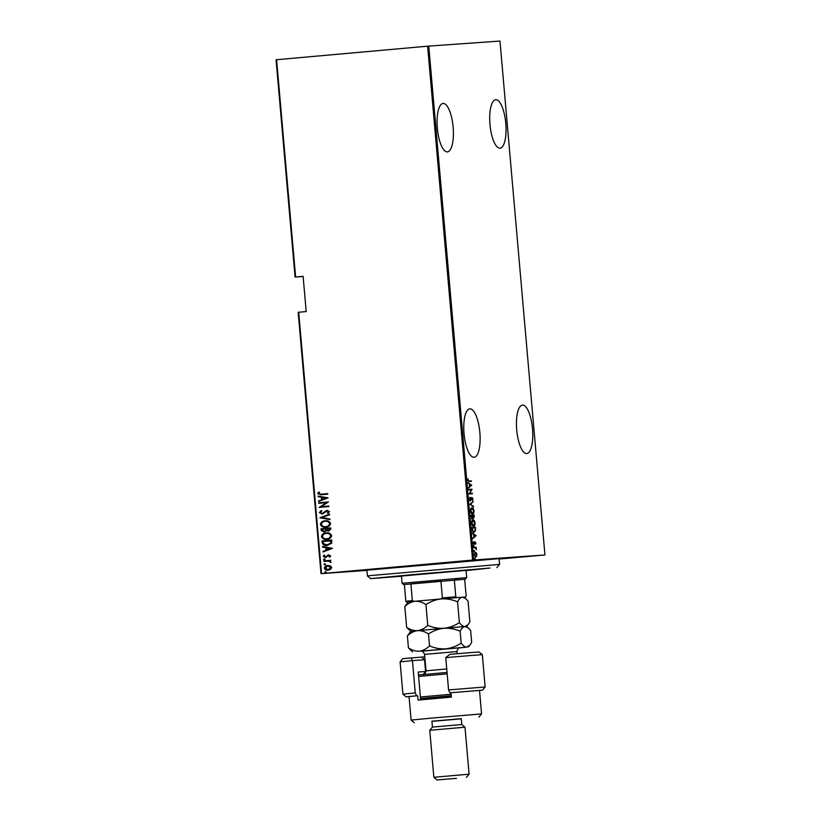 <?xml version="1.0" encoding="UTF-8"?>
<svg xmlns="http://www.w3.org/2000/svg" width="821" height="821" viewBox="0 0 821 821"><rect width="100%" height="100%" fill="white"/><g stroke="black" fill="none" stroke-linecap="round" stroke-linejoin="round"><path stroke-width="1.23" d="M366.915 570.195L499.065 558.629M464.05 433.621A24.322 7.912 84.9 0 0 474.117 457.287A24.322 7.912 84.9 0 0 479.854 432.503A24.322 7.912 84.9 0 0 469.786 408.837A24.322 7.912 84.9 0 0 464.05 433.621M437.336 128.22A24.322 7.912 84.9 0 0 447.404 151.885A24.322 7.912 84.9 0 0 453.13 127.101A24.322 7.912 84.9 0 0 443.063 103.436A24.322 7.912 84.9 0 0 437.336 128.22M489.983 124.494A24.322 7.912 84.9 0 0 500.051 148.149A24.322 7.912 84.9 0 0 505.777 123.376A24.322 7.912 84.9 0 0 495.72 99.71A24.322 7.912 84.9 0 0 489.983 124.494M516.707 429.886A24.322 7.912 84.9 0 0 526.774 453.551A24.322 7.912 84.9 0 0 532.501 428.767A24.322 7.912 84.9 0 0 522.433 405.112A24.322 7.912 84.9 0 0 516.707 429.886M366.936 570.4L321.021 573.653L298.156 312.298L298.7 312.247L321.565 573.602L472.588 560.086L427.628 46.192L499.979 41.05L544.939 554.945L472.588 560.086M476.344 552.882L476.898 554.596L475.841 557.059L474.374 554.78L475.421 552.317L475.821 552.923M473.779 547.525L476.231 547.35L476.385 549.598L475.492 548.038L473.779 547.525M475.893 542.989L475.646 544.21L475.205 542.383L474.169 544.313L473.337 543.03L473.563 541.706L474.107 543.789L475.143 541.86L475.585 543.02M472.188 529.391L472.024 527.493L475.38 527.256L475.533 530.438L474.097 532.388C473.235 532.696 472.598 531.7 472.188 529.391M470.967 515.372L474.312 515.136L473.748 518.225L472.978 517.599L472.229 518.862L470.967 515.372L474.312 515.136M469.992 504.31L473.112 501.436L470.649 504.33L473.594 506.834L469.992 504.31M468.74 489.942L468.699 489.419L472.044 489.183L469.756 493.452L472.403 493.267L472.444 493.79L469.099 494.026L471.377 489.757L468.74 489.942M469.089 481.034L471.316 480.88L471.367 481.404L469.099 481.568L467.806 480.223L468.062 478.725L468.155 480.244L469.089 481.034L468.534 481.085L471.316 480.88M428.757 46.099L473.717 559.994M471.685 485.088L468.575 488.095L469.53 486.607L469.304 484.041L468.103 482.697L471.695 485.221M469.458 499.158L470.033 497.28L470.474 500.297L472.075 497.526L472.988 498.932L472.557 500.543L472.137 498.049L470.515 500.82L469.807 499.147M471.972 507.747C472.834 507.501 473.512 508.507 474.015 510.744C473.933 513.084 473.44 514.192 472.537 514.069C471.675 514.305 470.997 513.299 470.495 511.042C470.587 508.743 471.08 507.635 471.972 507.747M473.029 519.867C473.891 519.631 474.579 520.627 475.082 522.864C475 525.204 474.497 526.312 473.594 526.189C472.732 526.425 472.054 525.419 471.562 523.162C471.644 520.863 472.137 519.765 473.029 519.867M476.098 535.559L472.999 538.566L473.943 537.067L473.717 534.502L472.516 533.157L476.118 535.692M473.84 545.534L473.933 546.581L473.84 545.534M474.271 550.409L474.364 551.466L474.271 550.409M474.959 558.311L475.051 559.368L474.959 558.311M295.078 277.057L276.061 59.759L276.605 59.707L295.622 277.005L295.078 277.057L303.134 276.492M328.184 570.215C326.337 570.492 325.044 569.815 324.326 568.173C324.747 566.428 325.896 565.525 327.774 565.474L330.35 565.874L331.674 567.516L330.658 569.364L328.092 570.226M323.813 560.917L330.914 560.281L329.919 560.897L330.996 562.529L328.698 561.123L323.864 561.441L323.813 560.917L330.914 560.281M327.261 561.143L326.245 561.225M330.658 555.909L329.755 557.192L329.118 556.874L329.785 555.971L328.78 555.427L325.465 557.582L323.3 556.433L324.151 555.037L324.839 555.345L324.172 556.34L325.383 557.059L328.698 554.904L330.658 555.909M327.24 545.472C324.706 545.944 323.033 545.052 322.232 542.773L322.068 540.885L331.776 540.013L331.705 543.215L327.015 545.483M328.574 531.136L326.45 530.643L324.069 532.07L321.144 530.397L321.001 528.765L330.719 527.893L330.822 529.042L328.503 531.146M320.036 517.692L329.519 514.192L329.57 514.767L321.914 517.589L329.939 519.016L329.991 519.59L320.046 517.825L329.529 514.244M318.784 503.335L318.733 502.801L328.451 501.939L321.144 506.701L328.81 506.023L328.852 506.547L319.133 507.419L326.419 502.647L318.784 503.335M321.206 494.745L317.676 493.626L318.671 492.056L319.451 492.302L318.681 493.575L321.257 494.211L327.723 493.637L327.774 494.16L320.662 494.796M320.878 494.242L327.723 493.637M276.605 59.707L427.628 46.192M298.7 312.247L306.202 311.58L303.113 276.338L295.622 277.005M328.092 497.854L318.62 501.487L318.569 500.913L321.606 499.794L321.38 497.228L318.199 496.654L318.148 496.079L328.092 497.854M319.338 512.571L321.298 510.539L321.832 511.011L320.334 512.489L322.089 513.525L327.158 510.416L329.549 511.668L328.041 513.392L327.405 512.951L328.554 511.688L327.24 510.939L322.119 514.059L319.338 512.571L321.493 510.529M322.201 513.515L323.022 513.228M325.763 527.144C323.228 527.544 321.432 526.651 320.375 524.445C321.011 522.084 322.602 520.883 325.167 520.822C327.692 520.411 329.498 521.304 330.586 523.48C329.96 525.871 328.349 527.092 325.763 527.144L325.609 527.154M326.82 539.264C324.285 539.674 322.489 538.771 321.432 536.565C322.068 534.214 323.669 533.003 326.224 532.942C328.749 532.531 330.565 533.424 331.643 535.61C331.017 538.001 329.416 539.212 326.82 539.264L326.676 539.274M332.505 548.315L323.033 551.958L322.981 551.384L326.019 550.255L325.804 547.689L322.612 547.125L322.561 546.55L332.505 548.315M324.326 558.875L325.188 559.327L324.418 559.932L323.566 559.47L324.326 558.875M324.757 563.75L325.609 564.201L324.849 564.807L323.987 564.355L324.757 563.75M325.444 571.662L326.306 572.114L325.537 572.709L324.685 572.258L325.444 571.662M544.939 554.945L499.096 559.05M321.565 573.602L321.021 573.653M321.401 494.735L317.676 493.626M317.871 493.616L318.866 492.036M318.764 500.902L321.606 499.794M321.801 499.773L321.38 497.228M321.575 497.208L318.199 496.654M318.384 496.643L318.343 496.12M322.581 499.435L326.419 498.07L322.407 497.403L322.581 499.435L326.224 498.08L322.407 497.403M318.969 503.314L318.733 502.801M318.928 502.791L328.451 501.939M328.81 506.023L321.144 506.701M319.318 507.286L326.419 502.647M323.207 513.207L325.711 510.888M325.896 510.878L327.353 510.405M328.164 513.33L327.405 512.951M327.6 512.94L328.554 511.688M328.739 511.678L327.24 510.939M322.304 514.038L319.523 512.55M329.991 519.539L320.046 517.825M325.958 527.123C323.423 527.534 321.627 526.63 320.57 524.434L320.375 524.445M320.57 524.434C321.206 522.074 322.797 520.863 325.352 520.812M325.804 526.61L325.906 526.6C327.99 526.538 329.283 525.532 329.785 523.582C328.934 521.766 327.476 521.017 325.403 521.335L325.208 521.345C323.135 521.407 321.863 522.402 321.37 524.332C322.191 526.179 323.638 526.938 325.721 526.61C327.805 526.559 329.098 525.553 329.59 523.603C328.739 521.776 327.281 521.027 325.208 521.345M324.264 532.059L321.339 530.376L321.001 528.765M321.196 528.745L330.719 527.893M328.769 531.125L326.45 530.643M324.028 531.546L325.865 530.335L325.855 528.868L322.048 529.196L324.028 531.546L325.67 530.345L325.66 528.878M328.708 530.602L329.96 528.498L326.655 528.786L328.513 530.612L329.775 528.508M327.015 539.253C324.48 539.654 322.684 538.761 321.627 536.554L321.432 536.565M321.627 536.554C322.263 534.194 323.854 532.993 326.419 532.932M326.861 538.73L326.974 538.72C329.057 538.668 330.35 537.663 330.842 535.713C329.991 533.886 328.533 533.137 326.46 533.455L326.276 533.465C324.203 533.527 322.92 534.522 322.427 536.462C323.248 538.299 324.695 539.058 326.779 538.74C328.862 538.679 330.155 537.673 330.647 535.723C329.796 533.896 328.338 533.147 326.276 533.465M327.425 545.452C324.89 545.934 323.228 545.031 322.417 542.763L322.232 542.773M322.417 542.763L322.068 540.885M322.253 540.875L331.787 540.023M331.058 541.049L323.105 541.326L323.566 543.769L327.384 544.928L330.955 542.968L330.832 540.629M327.117 544.949L330.76 542.989L330.873 541.06M323.176 551.363L326.019 550.255M326.214 550.244L325.804 547.689M325.988 547.679L322.612 547.125M322.807 547.114L322.756 546.581M326.994 549.896L330.832 548.541L326.82 547.874L326.994 549.896L330.637 548.551L326.82 547.874M329.847 557.131L329.118 556.874M329.303 556.864L329.785 555.971M329.98 555.961L328.78 555.427M325.66 557.562L323.3 556.433M323.495 556.412L324.336 555.027M326.05 556.843L325.383 557.059M326.235 556.823L326.717 556.084M326.912 556.063L327.62 555.201M327.815 555.191L328.882 554.883M324.613 559.912L323.566 559.47M323.761 559.46L324.521 558.865M331.037 562.467L330.216 562.293M330.504 561.954L328.698 561.123M328.882 561.102L326.44 561.215M324.059 561.42L324.008 560.897M325.044 564.797L323.987 564.355M324.182 564.335L324.952 563.74M328.379 570.205C326.522 570.482 325.239 569.795 324.521 568.163L324.326 568.173M324.521 568.163C324.942 566.418 326.091 565.515 327.969 565.464M328.133 569.692L330.996 567.578L327.815 565.997L325.198 568.091L328.133 569.692L330.801 567.588L327.815 565.997M325.732 572.699L324.685 572.258M324.88 572.247L325.639 571.642M470.761 480.921L470.813 481.445M467.59 480.285L468.534 481.085M471.141 485.273L468.545 487.674M468.144 483.138L471.131 485.139M469.848 486.309L471.049 485.201L469.674 484.287L469.509 486.34M468.699 489.429L472.044 489.183M471.49 489.224L472.054 489.285M472.403 493.267L469.756 493.452M471.849 493.308L471.89 493.832M469.674 497.793L470.248 497.783M469.817 500.328L470.474 500.297M471.521 497.577L472.424 498.983M471.182 498.532L472.137 498.049M470.915 499.373L469.961 500.872M472.598 501.908L473.163 502.011M472.609 502.052L470.649 504.33M470.094 504.371L473.543 506.259M471.675 507.809L472.65 508.466M473.091 513.248L472.28 514.059M471.336 513.423L472.496 513.546L473.676 510.795L472.013 508.271L470.844 510.99L472.496 513.546M472.013 508.271L470.885 508.589M473.758 515.188L473.809 515.701M472.424 517.651L471.675 518.913M471.49 518.369L472.178 518.338L472.629 516.142L473.696 517.702L474.015 515.691L472.978 516.122M473.05 517.743L473.696 517.702M471.08 516.686L472.178 518.338M471.008 515.906L471.418 516.655M472.598 515.783L471.357 515.875M472.732 519.929L473.707 520.586M474.148 525.368L473.337 526.179M472.393 525.543L473.553 525.666L474.733 522.915L473.081 520.391L471.901 523.121L473.553 525.666M473.081 520.391L471.952 520.719M472.024 527.503L475.38 527.256M474.825 527.308L474.866 527.821M474.712 531.536L473.84 532.377M472.865 531.721L474.056 531.864L475.185 530.14L475.082 527.811L472.414 527.995L472.722 530.458L474.056 531.864M475.554 535.744L472.958 538.135M472.557 533.609L475.544 535.61M474.261 536.78L475.462 535.672L474.086 534.748L473.922 536.811M474.435 542.609L475.205 542.383M474.24 543.276L473.974 544.128L474.528 544.077M473.553 543.841L474.107 543.789M474.589 541.911L475.328 543.04M473.286 545.585L474.169 546.037M473.614 546.088L473.378 546.632M473.779 547.535L476.231 547.35M475.667 547.402L475.718 547.925M473.717 550.46L474.589 550.912M474.035 550.963L473.809 551.507M474.938 556.525L475.79 556.535L476.898 554.596M475.277 557.11L476.652 556.371M474.866 552.359L475.79 552.933M476.601 554.616L475.462 552.841L474.62 553.005M474.374 554.78L475.79 556.535M475.462 552.841L474.671 554.75M474.405 558.362L475.287 558.824M474.733 558.865L474.497 559.419M466.082 570.585L489.993 568.019L413.168 574.567L370.62 578.631L401.479 576.239M370.62 578.631L367.418 575.952L370.558 575.562L499.568 564.396L499.045 558.403M401.459 576.044L466.061 570.39M458.139 597.503L440.774 598.95L442.386 597.924L455.799 596.785L454.331 580.047L465.353 579.216L403.686 584.614L402.095 583.279L466.697 577.625L466.041 570.174M442.386 597.924L440.918 581.186L410.89 583.875L412.358 600.613L414.123 601.341L408.16 601.978M403.686 584.614L404.363 584.593M464.029 597.154L465.64 596.98L462.439 597.175L465.64 598.509L468.062 601.116L469.879 621.856L468.052 624.648L465.004 626.546C463.147 626.505 461.269 625.192 459.38 622.595L457.564 601.865C458.96 599.053 460.591 597.493 462.439 597.175L441.37 598.92C446.973 598.601 452.371 599.587 457.564 601.865M465.64 596.98L466.154 596.056L464.686 579.318M455.799 596.785L456.455 597.626M440.774 598.95L435.889 599.392M419.008 600.9L414.123 601.341M406.487 602.101L405.82 601.259L412.358 600.613M404.363 584.521L405.82 601.259M415.262 692.914L416.586 695.777L406.108 696.844L402.916 694.166L415.262 692.914L412.44 660.618L400.094 661.859L402.772 658.668L424.796 656.821M400.094 661.859L402.916 694.166M425.052 659.725L412.44 660.618L411.023 657.816M461.289 718.816L431.928 721.382M434.853 717.811L481.578 713.911L479.526 690.42L450.996 692.719L451.376 697.121L418.063 700.108L417.673 695.705L409.043 696.588L411.105 720.079L434.853 717.811M461.792 724.522L432.431 727.088L431.918 721.218L461.279 718.652L461.792 724.522L464.984 727.201L429.752 730.29L433.857 777.271L469.099 774.182L464.984 727.201M456.517 778.329L437.049 779.95L456.517 778.329M448.574 689.938L445.752 657.631L471.757 655.435L482.317 654.665L485.139 686.972L448.574 689.938L449.898 692.801L482.461 690.163L485.139 686.972M416.586 695.777L417.673 695.705M406.108 696.844L409.053 696.67M479.526 690.502L482.461 690.163M450.996 692.719L449.898 692.801M445.752 657.631L449.887 654.337L470.864 652.582L479.115 651.987L482.317 654.665M420.65 699.861L418.217 672.03L426.027 671.475M420.537 698.579L451.283 695.992M451.252 695.715L420.526 698.507M420.403 697.008L451.129 694.238M425.935 604.595C430.666 601.465 435.807 599.566 441.37 598.92L415.005 601.27C418.72 601.085 422.374 602.193 425.935 604.595L427.751 625.335C424.703 628.342 421.306 630.107 417.571 630.641C413.846 630.826 410.202 629.717 406.631 627.316L404.815 606.586C407.873 603.579 411.259 601.803 415.005 601.27L408.17 601.978L404.815 606.586M459.38 622.595C454.649 625.735 449.508 627.624 443.945 628.281C438.342 628.588 432.954 627.603 427.751 625.335M406.631 627.316L410.736 631.339L407.39 635.947C410.438 632.94 413.835 631.175 417.571 630.641L410.736 631.339M443.945 628.281L417.571 630.641C421.296 630.456 424.939 631.565 428.511 633.966C433.221 630.836 438.363 628.937 443.945 628.281C449.528 627.973 454.926 628.958 460.129 631.226C461.535 628.414 463.157 626.854 465.004 626.546L443.945 628.281M468.052 624.648L466.533 626.464L465.004 626.546L468.216 627.87L470.638 630.487L471.675 642.412L469.848 645.203L466.8 647.102L421.666 651.217M459.216 647.933L466.8 647.102C464.943 647.061 463.065 645.747 461.176 643.151C456.466 646.281 451.314 648.18 445.741 648.836C440.148 649.144 434.75 648.159 429.547 645.891C426.499 648.898 423.102 650.663 419.367 651.197C415.642 651.381 411.998 650.273 408.427 647.872L412.532 651.895M408.427 647.872L407.39 635.947M429.547 645.891L428.511 633.966M461.176 643.151L460.129 631.226M447.168 673.867L418.607 676.453M418.474 675.016L447.045 672.409M423.164 674.554L425.576 671.506L424.539 659.756L421.512 657.067M421.111 651.166L459.75 647.79M457.081 653.721L456.887 651.566L424.59 654.399C423.02 651.433 421.85 650.355 421.05 651.166M423.102 674.626C424.088 675.231 425.062 673.969 426.027 670.839L446.737 668.941M496.89 567.588L499.568 564.396M367.418 575.952L366.895 569.969M465.353 579.216L466.697 577.625M402.095 583.279L401.438 575.829M478.9 717.113L481.578 713.911M466.42 777.384L469.099 774.182M437.049 779.95L433.857 777.271M432.431 727.088L429.752 730.29M414.297 722.757L411.105 720.079M463.957 597.093L465.64 598.509M466.533 626.464L468.216 627.87M468.329 647.02L469.848 645.203M426.027 670.839L424.59 654.399M459.811 647.779C458.857 647.143 457.882 648.405 456.887 651.566"/></g></svg>
